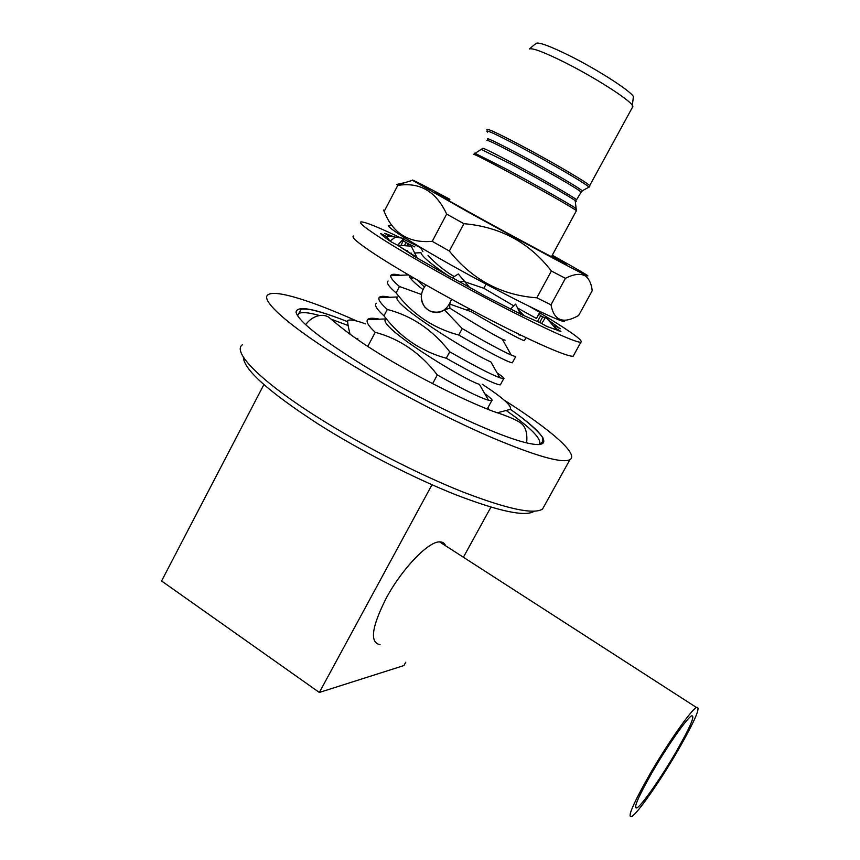 <?xml version="1.0" encoding="UTF-8"?>
<svg xmlns="http://www.w3.org/2000/svg" width="860" height="860" viewBox="0 0 860 860"><rect width="100%" height="100%" fill="white"/><g stroke="black" fill="none" stroke-linecap="round" stroke-linejoin="round"><path stroke-width="1.29" d="M563.837 61.941C543.799 52.051 532.318 47.73 529.362 48.977L536.102 43.301C538.994 42.032 549.905 46.053 568.836 55.352C597.023 69.305 630.272 90.665 633.422 96.578L632.326 105.339C628.982 99.308 593.69 76.798 563.837 61.941M513.861 305.902L483.858 288.293L463.862 281.467M454.22 276.598C444.448 270.857 435.708 263.762 428 255.302M483.858 288.293L486.083 284.133M400.438 275.286C395.837 274.136 392.827 273.974 391.386 274.791L390.709 275.705C390.343 277.629 393.267 281.231 399.47 286.509L421.507 294.486C419.228 307.536 434.053 317.555 444.437 309.826L462.228 328.563C485.406 342.022 501.745 350.858 511.238 355.072L515.656 356.696L512.313 362.834C507.529 362.028 489.662 352.75 458.745 335.035C433.268 328.24 412.381 314.201 396.094 292.905C388.656 286.509 386 282.531 388.107 280.994M399.47 286.509L396.094 292.905M458.745 335.035L462.228 328.563M379.378 319.178C373.584 317.931 369.768 317.942 367.94 319.221L367.51 319.651C365.962 321.833 368.542 326.058 375.239 332.315L367.768 346.44M432.623 383.678L437.31 374.938C462.315 389.064 479.385 397.503 488.523 400.244L491.716 400.728C493.06 400.244 490.759 397.933 484.814 393.794M375.239 332.315C399.814 338.862 420.508 353.062 437.31 374.938M500.638 384.312L500.337 384.871C495.252 384.613 477.236 375.734 446.275 358.244L449.737 351.804C473.86 365.618 490.587 374.283 499.896 377.776L503.659 378.755C504.841 378.54 502.659 376.594 497.134 372.939M389.838 297.291C384.667 296.098 381.27 296.023 379.636 297.055L379.034 297.743C378.099 299.796 380.862 303.698 387.333 309.46L383.969 315.835C376.659 309.235 374.132 305.031 376.379 303.236M446.275 358.244C420.916 351.31 400.147 337.174 383.969 315.835M387.333 309.46C412.037 315.878 432.838 329.993 449.737 351.804M444.437 309.826L449.877 308.181C473.957 323.317 491.425 333.648 502.272 339.173L505.056 340.216M379.034 297.743L397.481 296.958C389.01 302.86 472.978 354.75 490.834 361.866L499.896 377.776M367.51 319.651L385.925 318.91C374.917 324.994 462.25 379.11 479.407 384.366L488.523 400.244M524.46 340.506L524.353 340.71C519.848 339.334 502.154 329.67 471.269 311.718L449.694 304.031L451.511 299.226C447.114 310.911 439.567 314.685 428.871 310.578L424.754 306.966C419.927 299.56 420.314 292.217 425.904 284.95L424.324 286.993L417.057 279.876M471.269 311.718L472.033 310.288M449.877 308.181L449.694 304.031M414.305 253.012L421.002 252.711C421.572 256.237 431.236 264.31 449.995 276.931M409.102 275.243C409.037 277.597 413.638 282.37 422.926 289.53M529.674 306.579L539.8 312.287L536.436 318.479L517.526 307.998M633.143 98.739L633.422 96.578M632.401 107.392L632.326 105.339M503.68 399.803C549.497 428.774 579.446 454.295 569.911 459.691C562.021 463.562 535.78 456.09 491.178 437.278C447.694 418.498 391.741 389.333 347.483 362.232C288.799 326.413 258.925 299.387 268.341 294.582C276.146 289.519 312.664 301.237 357.276 321.242M242.412 344.742C231.845 351.837 260.311 381.184 318.232 417.659C361.899 445.265 417.734 473.935 461.616 491.479C506.68 508.916 533.651 514.774 542.542 509.066L544.842 504.917M534.264 511.216C525.707 517 499.703 511.582 456.262 494.952C413.983 478.214 360.243 450.683 318.2 424.034C268.642 391.784 243.702 369.477 243.369 357.115M405.748 662.211L403.91 665.554L319.35 692.45L161.573 580.984L263.88 384.592M490.92 507.142L463.4 557.237M319.35 692.45L431.989 484.75M652.149 772.355C637.808 797.661 632.799 809.464 637.099 807.798C642.495 804.466 661.738 776.698 676.143 751.769C690.494 726.625 695.579 714.682 691.386 715.95C686.398 718.863 667.059 746.523 652.149 772.355M678.228 749.984C695.267 720.132 701.308 705.942 696.353 707.404C690.462 710.822 667.467 743.653 649.708 774.451C632.691 804.508 626.736 818.526 631.863 816.495C638.324 812.496 661.168 779.493 678.228 749.984M445.63 545.788C444.545 543.101 442.524 541.8 439.567 541.886C428.344 541.434 401.889 568.858 386.204 598.216C371.606 627.187 369.553 642.678 380.055 644.688M400.814 237.94C378.357 227.19 365.113 221.837 361.06 221.891C358.158 222.45 365.952 228.609 384.452 240.392C411.542 257.527 461.035 285.38 503.702 307.428C546.444 329.509 576.533 342.882 580.855 342.226C583.532 341.022 572.867 333.056 548.852 318.329L539.564 312.717M420.723 247.734L403.577 239.274M353.696 235.995C350.622 236.876 358.265 243.326 376.605 255.334C403.469 272.803 452.822 300.731 495.543 322.543C538.328 344.398 568.632 357.276 573.201 356.169L573.846 354.987M401.168 245.401L403.931 238.424L389.881 236.253L384.753 233.361M469.141 286.875L458.305 273.974L452.145 277.92L413.198 255.743M538.994 313.771L540.617 315.738L537.5 321.468M539.682 322.5L542.8 316.77L540.617 315.738M560.312 328.767L548.196 319.952M541.692 323.564L545.713 317.093L555.431 328.262L555.055 326.026L560.344 328.713M553.399 325.918L555.055 326.026L554.453 327.133M558.247 330.831L558.688 330.025L555.431 328.262L554.689 329.627M558.688 330.025L560.935 331.444L546.745 326.402L540.832 323.027L519.913 313.825M510.442 309.095L515.656 304.171L520.16 313.373L523.192 315.362L484.803 295.84L452.392 277.78M519.053 334.282L518.601 334.809L521.031 335.25M467.324 309.761L470.312 309.374M417.089 257.774L411.241 246.207L397.395 245.1L413.316 255.527M415.993 256.785L416.627 257.785M413.004 277.522L412.176 278.371L410.983 276.339M407.07 251.184L407.575 250.582M389.881 236.253L386.527 236.478L380.658 233.479C381.453 234.855 384.957 237.65 391.171 241.875L397.395 245.1M383.227 234.683L382.721 235.651M389.978 241.058L386.527 236.478L385.721 238.026M403.931 238.424L397.728 245.121M414.885 246.949L408.059 243.67L409.134 246.035M402.985 240.757L408.059 243.67L406.909 245.852M394.331 236.941L384.785 233.297M542.8 316.77L545.154 318.017M564.096 320.479C570.352 327.66 498.359 292.174 439.46 258.441C398.202 234.608 381.99 223.665 390.816 225.61M550.98 304.838L565.418 278.317C574.018 273.964 580.704 273.211 585.477 276.071C589.186 278.909 591.433 283.779 592.228 290.691L578.619 315.534L575.641 317.05C562.042 323.758 553.829 319.683 550.98 304.838L536.833 297.807C501.348 295.238 472.194 279.64 449.35 251.034L432.236 241.337C408.855 243.401 392.827 233.415 384.162 211.399L383.388 210.023M552.109 255.549L565.945 263.773C573.179 268.535 519.569 240.026 474.602 215.097C442.406 197.209 429.903 189.909 437.073 193.221L449.705 199.681M562.924 261.87L564.794 263.515M552.292 255.216C582.65 272.212 593.604 278.758 585.155 274.856C573.459 269.33 512.839 236.79 465.045 210.291L412.488 180.331C410.5 178.611 422.98 184.943 449.909 199.294M405.157 182.567L396.793 184.416L397.761 185.427C419.831 181.879 436.138 191.436 446.673 214.086L432.236 241.337M449.35 251.034L463.895 223.686L446.673 214.086M384.162 211.399L397.761 185.427M463.895 223.686C500.316 226.836 529.481 242.606 551.378 271.007L536.833 297.807M565.418 278.317L551.378 271.007M576.308 210.893L576.404 210.711C575.663 209.345 537.339 187.544 505.863 170.656C483.976 158.939 473.237 153.531 473.645 154.456M474.709 153.144L506.798 169.302C535.21 184.534 570.427 204.486 575.705 208.281L576.189 209.141M575.243 201.38C576.63 201.896 576.619 201.649 575.189 200.617C570.266 196.918 537.704 178.353 511.377 164.292L481.439 149.489M473.688 154.262L482.675 148.415C482.385 147.436 492.264 152.284 512.313 162.938C541.048 178.267 575.931 198.338 576.533 199.799L576.308 199.993M580.64 192.21L580.79 191.941C580.285 190.286 545.466 170.043 516.666 154.768C496.585 144.157 486.642 139.406 486.857 140.513M488.168 139.772C484.513 136.579 494.221 141.061 517.29 153.209C549.239 170.129 586.66 192.145 581.812 191.038L576.533 199.799L575.189 200.617L576.404 210.711L551.464 256.731M582.037 190.92L588.509 187.383C593.959 188.501 553.657 164.561 519.064 146.318C494.124 133.246 483.632 128.527 487.609 132.139M486.867 129.484C486.706 128.086 497.639 133.182 519.687 144.749C551.357 161.444 589.476 183.857 589.863 185.878L589.777 186.212M357.814 338.421L355.782 338.388M489.05 409.758L487.813 407.909M348.214 325.564L331.455 319.286M319.447 315.502C308.611 312.47 301.688 311.825 298.678 313.567L297.42 315.566M510.388 409.328C546.562 434.569 556.581 450.683 524.267 442.287C492.5 434.203 418.444 399.126 362.554 364.909C320.651 338.797 298.474 321.242 296.023 312.234C297.065 305.289 314.158 308.407 347.3 321.565C327.058 313.513 312.707 309.686 308.364 309.31C302.924 308.869 300.398 309.052 300.806 309.879L297.538 315.76M539.145 444.652C542.638 439.761 531.673 428.387 506.25 410.542M406.081 242.445L404.383 245.659M503.659 378.755L500.337 384.871M491.716 400.728L487.212 409.016M379.636 297.055L379.281 297.732M511.238 355.072L502.272 339.173M391.386 274.791L390.902 275.694M526.019 337.636L524.353 340.71M390.709 275.705L408.554 274.921M411.37 253.152L410.274 253.195M420.572 247.476L422.905 251.582M632.863 106.532L588.767 187.286M510.346 409.36C534.931 426.087 544.896 439.492 542.81 438.256L542.305 442.094L538.94 444.663M569.911 459.691L542.542 509.066M305.612 324.725C314.523 313.072 325.542 314.308 329.412 317.77C336.292 323.306 350.342 336.41 384.635 356.964C420.325 378.54 465.926 401.093 493.393 411.445C509.464 416.681 519.096 420.991 522.299 424.367C525.997 428.043 527.449 434.214 526.653 442.889M350.063 334.314C348.096 326.37 347.343 321.737 347.795 320.414C350.471 319.307 356.363 320.468 365.478 323.897M482.202 384.226C502.939 397.793 512.313 406.178 510.313 409.392L497.101 412.843M635.443 806.669L637.099 807.798M696.353 707.404L439.567 541.886M518.655 310.299L523.342 314.867M464.325 281.446L459.992 281.908M414.875 256.087L400.792 247.228M395.428 237.113L389.988 241.069M580.855 342.226L573.201 356.169M437.288 193.973L437.073 193.221M412.488 180.331L397.191 184.986M585.155 274.856L585.477 276.071"/></g></svg>
